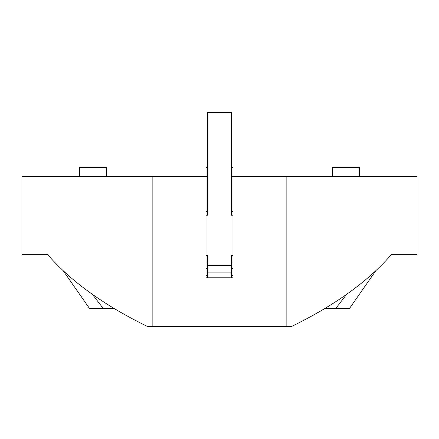 <?xml version="1.0" encoding="UTF-8"?>
<svg xmlns="http://www.w3.org/2000/svg" width="439" height="439" viewBox="0 0 439 439"><rect width="100%" height="100%" fill="white"/><g stroke="black" fill="none" stroke-linecap="round" stroke-linejoin="round"><path stroke-width="0.66" d="M206.028 255.531L207.603 255.531L207.603 272.899L231.397 272.899L231.397 265.924L207.603 265.924M232.972 215.225L231.397 215.225L231.397 112.642L207.603 112.642L207.603 215.225L206.028 215.225M232.972 255.531L231.397 255.531L231.397 265.924M231.397 277.81L231.397 272.899M207.603 277.81L207.603 272.899M207.603 262.045L206.028 262.045M207.603 268.35L206.028 268.35M232.972 262.045L231.397 262.045M232.972 268.35L231.397 268.35M106.6 176.396L106.6 167.418L79.662 167.418L79.662 176.396M359.338 176.396L359.338 167.418L332.4 167.418L332.4 176.396M231.397 176.396L232.972 176.396L232.972 167.418L231.397 167.418M207.603 167.418L206.028 167.418L206.028 176.396L21.95 176.396L21.95 254.521L37.666 254.521M417.05 254.521L391.44 254.521L417.05 254.521L417.05 176.396L232.972 176.396L232.972 277.81L206.028 277.81L206.028 176.396L207.603 176.396M346.563 294.41L335.808 308.397L349.554 308.397L375.691 270.896M92.437 294.41L103.192 308.397L113.904 308.397M325.096 308.397L335.808 308.397M103.192 308.397L89.446 308.397L63.309 270.896M21.95 254.521L47.56 254.521C70.893 281.372 104.114 305.319 147.219 326.358L291.781 326.358C334.886 305.319 368.107 281.372 391.44 254.521L401.334 254.521M286.848 326.358L286.848 176.396M152.152 326.358L152.152 176.396M232.972 211.417L231.397 211.417M207.603 211.417L206.028 211.417M231.397 265.611L207.603 265.611M207.603 275.352L206.028 275.352M232.972 275.352L231.397 275.352"/></g></svg>
